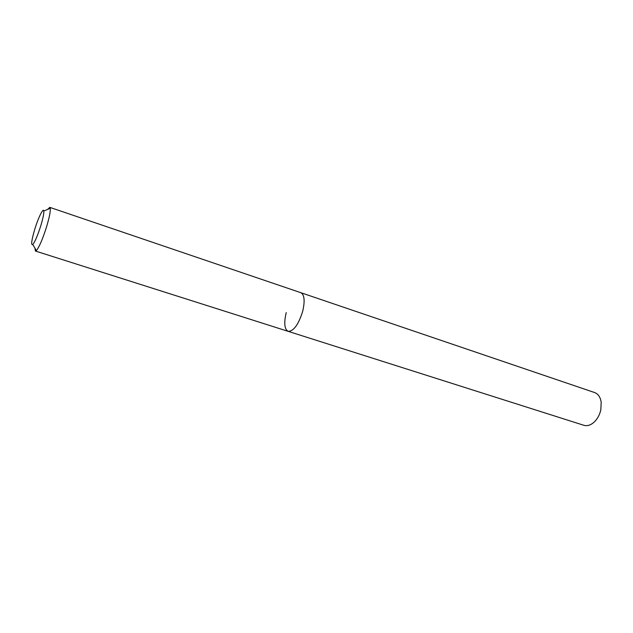 <?xml version="1.0" encoding="UTF-8"?>
<svg xmlns="http://www.w3.org/2000/svg" width="633" height="633" viewBox="0 0 633 633"><rect width="100%" height="100%" fill="white"/><g stroke="black" fill="none" stroke-linecap="round" stroke-linejoin="round"><path stroke-width="0.95" d="M34.68 229.542C38.209 217.847 43.424 207.173 43.804 211.05C44.001 213.471 43.012 218.314 40.836 225.577C37.711 235.397 35.029 241.711 32.797 244.52C30.859 245.541 31.484 240.548 34.68 229.542M47.617 209.412L49.793 207.355L50.284 208.265C50.593 211.295 49.366 217.428 46.62 226.654C42.648 239.132 39.23 247.115 36.358 250.613L35.432 251.048L34.894 248.104M49.793 207.355L300.833 292.691C304.449 294.725 305.074 300.928 302.693 311.301C298.467 324.65 293.609 331.328 288.126 331.336C284.431 329.215 283.798 322.965 286.235 312.591M300.833 292.691C304.449 294.725 305.074 300.928 302.693 311.301C298.467 324.65 293.609 331.328 288.126 331.336L583.863 425.297C587.566 426.333 591.254 425.012 594.933 421.349C597.821 418.239 599.783 414.409 600.812 409.852L601.192 402.311C600.408 397.176 598.217 393.924 594.624 392.555L300.833 292.691M43.804 211.05L50.284 208.265M35.432 251.048L288.126 331.336M32.797 244.52L36.358 250.613"/></g></svg>
